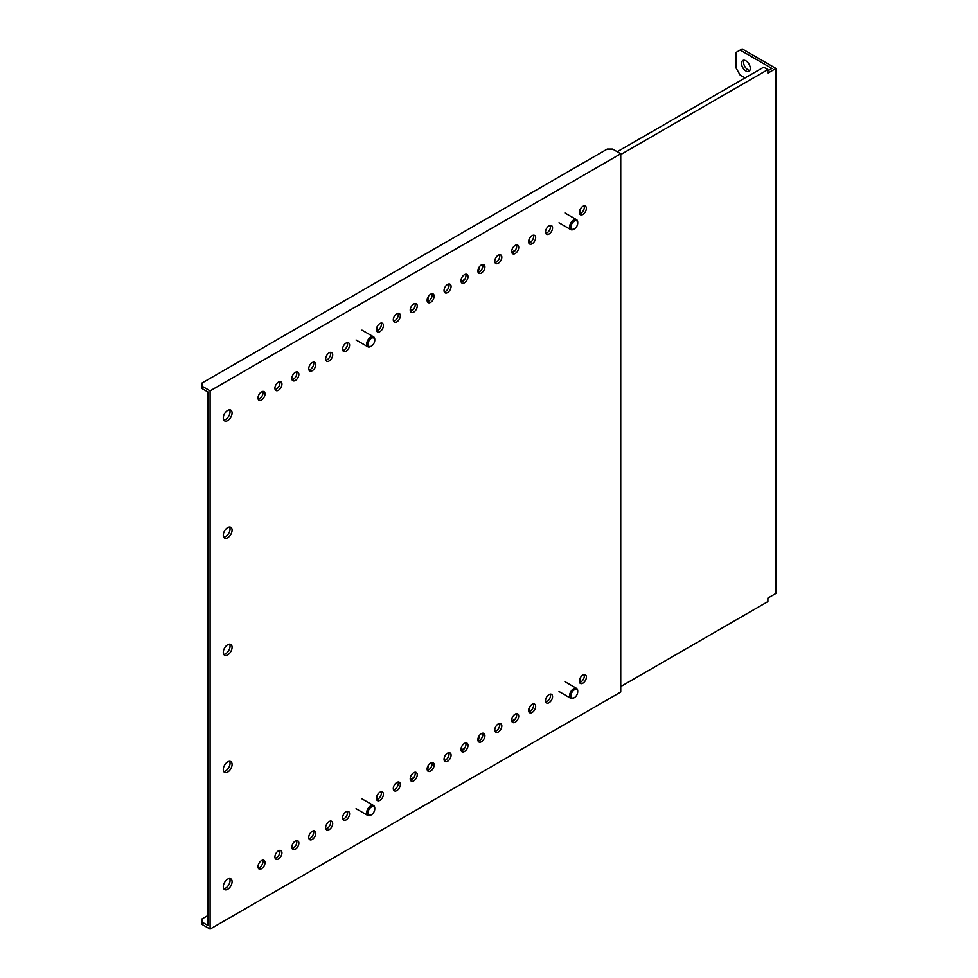 <?xml version="1.0" encoding="UTF-8"?>
<svg xmlns="http://www.w3.org/2000/svg" width="978" height="978" viewBox="0 0 978 978"><rect width="100%" height="100%" fill="white"/><g stroke="black" fill="none" stroke-linecap="round" stroke-linejoin="round"><path stroke-width="1.47" d="M227.691 772.082A6.223 3.594 120 0 0 231.749 766.605A6.223 3.594 120 0 0 230.796 761.617A6.223 3.594 120 0 0 227.691 761.923A6.223 3.594 120 0 0 223.632 767.4A6.223 3.594 120 0 0 224.585 772.388A6.223 3.594 120 0 0 227.691 772.082M223.742 771.508A6.223 3.594 120 0 0 225.661 770.909A6.223 3.594 120 0 0 229.61 761.324M227.691 537.729A6.223 3.594 120 0 0 231.749 532.24A6.223 3.594 120 0 0 230.796 527.264A6.223 3.594 120 0 0 227.691 527.57A6.223 3.594 120 0 0 223.632 533.047A6.223 3.594 120 0 0 224.585 538.034A6.223 3.594 120 0 0 227.691 537.729M223.742 537.154A6.223 3.594 120 0 0 225.661 536.555A6.223 3.594 120 0 0 229.61 526.971M227.691 410.393A6.223 3.594 -60 0 1 230.796 410.088A6.223 3.594 -60 0 1 231.749 415.063A6.223 3.594 -60 0 1 227.691 420.54A6.223 3.594 -60 0 1 224.585 420.858A6.223 3.594 -60 0 1 223.632 415.87A6.223 3.594 -60 0 1 227.691 410.393M229.61 409.794A6.223 3.594 -60 0 1 225.661 419.379A6.223 3.594 -60 0 1 223.742 419.978M278.437 382.117A4.976 2.873 -60 0 1 280.918 381.86A4.976 2.873 -60 0 1 281.676 385.858A4.976 2.873 -60 0 1 278.437 390.234A4.976 2.873 -60 0 1 275.943 390.479A4.976 2.873 -60 0 1 275.185 386.493A4.976 2.873 -60 0 1 278.437 382.117M279.684 381.652A4.976 2.873 -60 0 1 276.407 389.061A4.976 2.873 -60 0 1 275.148 389.525M295.344 372.349A4.976 2.873 -60 0 1 297.838 372.105A4.976 2.873 -60 0 1 298.596 376.09A4.976 2.873 -60 0 1 295.344 380.466A4.976 2.873 -60 0 1 292.862 380.723A4.976 2.873 -60 0 1 292.092 376.726A4.976 2.873 -60 0 1 295.344 372.349M296.603 371.884A4.976 2.873 -60 0 1 293.314 379.305A4.976 2.873 -60 0 1 292.055 379.757M312.263 362.581A4.976 2.873 -60 0 1 314.745 362.337A4.976 2.873 -60 0 1 315.503 366.322A4.976 2.873 -60 0 1 312.263 370.711A4.976 2.873 -60 0 1 309.769 370.955A4.976 2.873 -60 0 1 309.011 366.97A4.976 2.873 -60 0 1 312.263 362.581M313.51 362.129A4.976 2.873 -60 0 1 310.234 369.537A4.976 2.873 -60 0 1 308.975 369.99M329.17 352.813A4.976 2.873 -60 0 1 331.664 352.569A4.976 2.873 -60 0 1 332.422 356.554A4.976 2.873 -60 0 1 329.17 360.943A4.976 2.873 -60 0 1 326.689 361.188A4.976 2.873 -60 0 1 325.918 357.202A4.976 2.873 -60 0 1 329.17 352.813M330.43 352.361A4.976 2.873 -60 0 1 327.141 359.77A4.976 2.873 -60 0 1 325.882 360.222M346.09 343.058A4.976 2.873 -60 0 1 348.571 342.801A4.976 2.873 -60 0 1 349.329 346.799A4.976 2.873 -60 0 1 346.09 351.175A4.976 2.873 -60 0 1 343.596 351.42A4.976 2.873 -60 0 1 342.838 347.434A4.976 2.873 -60 0 1 346.09 343.058M347.337 342.593A4.976 2.873 -60 0 1 344.048 350.002A4.976 2.873 -60 0 1 342.801 350.466M379.904 323.522A4.976 2.873 -60 0 1 382.398 323.278A4.976 2.873 -60 0 1 383.156 327.263A4.976 2.873 -60 0 1 379.904 331.652A4.976 2.873 -60 0 1 377.422 331.897A4.976 2.873 -60 0 1 376.664 327.911A4.976 2.873 -60 0 1 379.904 323.522M381.163 323.07A4.976 2.873 -60 0 1 377.875 330.478A4.976 2.873 -60 0 1 376.628 330.931M396.824 313.755A4.976 2.873 -60 0 1 399.305 313.51A4.976 2.873 -60 0 1 400.075 317.495A4.976 2.873 -60 0 1 396.824 321.884A4.976 2.873 -60 0 1 394.342 322.129A4.976 2.873 -60 0 1 393.572 318.143A4.976 2.873 -60 0 1 396.824 313.755M398.083 313.302A4.976 2.873 -60 0 1 394.794 320.711A4.976 2.873 -60 0 1 393.535 321.163M413.731 303.999A4.976 2.873 -60 0 1 416.225 303.742A4.976 2.873 -60 0 1 416.983 307.74A4.976 2.873 -60 0 1 413.731 312.116A4.976 2.873 -60 0 1 411.249 312.361A4.976 2.873 -60 0 1 410.491 308.376A4.976 2.873 -60 0 1 413.731 303.999M414.99 303.535A4.976 2.873 -60 0 1 411.701 310.943A4.976 2.873 -60 0 1 410.454 311.407M430.65 294.231A4.976 2.873 -60 0 1 433.132 293.987A4.976 2.873 -60 0 1 433.902 297.972A4.976 2.873 -60 0 1 430.65 302.349A4.976 2.873 -60 0 1 428.156 302.605A4.976 2.873 -60 0 1 427.398 298.608A4.976 2.873 -60 0 1 430.65 294.231M431.909 293.767A4.976 2.873 -60 0 1 428.621 301.187A4.976 2.873 -60 0 1 427.362 301.64M447.557 284.464A4.976 2.873 -60 0 1 450.051 284.219A4.976 2.873 -60 0 1 450.809 288.204A4.976 2.873 -60 0 1 447.557 292.593A4.976 2.873 -60 0 1 445.076 292.838A4.976 2.873 -60 0 1 444.318 288.852A4.976 2.873 -60 0 1 447.557 284.464M448.816 284.011A4.976 2.873 -60 0 1 445.528 291.42A4.976 2.873 -60 0 1 444.281 291.872M464.477 274.696A4.976 2.873 -60 0 1 466.958 274.451A4.976 2.873 -60 0 1 467.728 278.437A4.976 2.873 -60 0 1 464.477 282.825A4.976 2.873 -60 0 1 461.983 283.07A4.976 2.873 -60 0 1 461.225 279.085A4.976 2.873 -60 0 1 464.477 274.696M465.736 274.243A4.976 2.873 -60 0 1 462.447 281.652A4.976 2.873 -60 0 1 461.188 282.104M481.384 264.94A4.976 2.873 -60 0 1 483.878 264.683A4.976 2.873 -60 0 1 484.636 268.681A4.976 2.873 -60 0 1 481.384 273.058A4.976 2.873 -60 0 1 478.902 273.302A4.976 2.873 -60 0 1 478.144 269.317A4.976 2.873 -60 0 1 481.384 264.94M482.643 264.476A4.976 2.873 -60 0 1 479.354 271.884A4.976 2.873 -60 0 1 478.108 272.349M498.303 255.172A4.976 2.873 -60 0 1 500.785 254.928A4.976 2.873 -60 0 1 501.555 258.913A4.976 2.873 -60 0 1 498.303 263.29A4.976 2.873 -60 0 1 495.809 263.547A4.976 2.873 -60 0 1 495.051 259.549A4.976 2.873 -60 0 1 498.303 255.172M499.562 254.708A4.976 2.873 -60 0 1 496.274 262.128A4.976 2.873 -60 0 1 495.015 262.581M515.21 245.405A4.976 2.873 -60 0 1 517.704 245.16A4.976 2.873 -60 0 1 518.462 249.145A4.976 2.873 -60 0 1 515.21 253.534A4.976 2.873 -60 0 1 512.729 253.779A4.976 2.873 -60 0 1 511.971 249.793A4.976 2.873 -60 0 1 515.21 245.405M516.47 244.952A4.976 2.873 -60 0 1 513.181 252.361A4.976 2.873 -60 0 1 511.934 252.813M532.13 235.637A4.976 2.873 -60 0 1 534.611 235.392A4.976 2.873 -60 0 1 535.382 239.378A4.976 2.873 -60 0 1 532.13 243.766A4.976 2.873 -60 0 1 529.636 244.011A4.976 2.873 -60 0 1 528.878 240.026A4.976 2.873 -60 0 1 532.13 235.637M533.389 235.185A4.976 2.873 -60 0 1 530.1 242.593A4.976 2.873 -60 0 1 528.841 243.045M549.037 225.881A4.976 2.873 -60 0 1 551.531 225.625A4.976 2.873 -60 0 1 552.289 229.622A4.976 2.873 -60 0 1 549.037 233.999A4.976 2.873 -60 0 1 546.555 234.243A4.976 2.873 -60 0 1 545.797 230.258A4.976 2.873 -60 0 1 549.037 225.881M550.296 225.417A4.976 2.873 -60 0 1 547.008 232.825A4.976 2.873 -60 0 1 545.761 233.29M582.864 206.346A4.976 2.873 -60 0 1 585.357 206.101A4.976 2.873 -60 0 1 586.115 210.087A4.976 2.873 -60 0 1 582.864 214.475A4.976 2.873 -60 0 1 580.382 214.72A4.976 2.873 -60 0 1 579.624 210.735A4.976 2.873 -60 0 1 582.864 206.346M584.123 205.893A4.976 2.873 -60 0 1 580.834 213.302A4.976 2.873 -60 0 1 579.587 213.754M261.517 391.872A4.976 2.873 -60 0 1 264.011 391.628A4.976 2.873 -60 0 1 264.769 395.613A4.976 2.873 -60 0 1 261.517 400.002A4.976 2.873 -60 0 1 259.036 400.246A4.976 2.873 -60 0 1 258.265 396.261A4.976 2.873 -60 0 1 261.517 391.872M262.776 391.42A4.976 2.873 -60 0 1 259.488 398.828A4.976 2.873 -60 0 1 258.229 399.281M227.691 654.905A6.223 3.594 120 0 0 231.749 649.416A6.223 3.594 120 0 0 230.796 644.441A6.223 3.594 120 0 0 227.691 644.746A6.223 3.594 120 0 0 223.632 650.223A6.223 3.594 120 0 0 224.585 655.211A6.223 3.594 120 0 0 227.691 654.905M223.742 654.331A6.223 3.594 120 0 0 225.661 653.732A6.223 3.594 120 0 0 229.61 644.147M227.691 889.259A6.223 3.594 120 0 0 231.749 883.782A6.223 3.594 120 0 0 230.796 878.794A6.223 3.594 120 0 0 227.691 879.1A6.223 3.594 120 0 0 223.632 884.589A6.223 3.594 120 0 0 224.585 889.564A6.223 3.594 120 0 0 227.691 889.259M223.742 888.684A6.223 3.594 120 0 0 225.661 888.085A6.223 3.594 120 0 0 229.61 878.501M278.437 858.953A4.976 2.873 120 0 0 281.676 854.564A4.976 2.873 120 0 0 280.918 850.579A4.976 2.873 120 0 0 278.437 850.823A4.976 2.873 120 0 0 275.185 855.212A4.976 2.873 120 0 0 275.943 859.197A4.976 2.873 120 0 0 278.437 858.953M275.148 858.232A4.976 2.873 120 0 0 276.407 857.779A4.976 2.873 120 0 0 279.684 850.371M261.517 868.708A4.976 2.873 120 0 0 264.769 864.332A4.976 2.873 120 0 0 264.011 860.347A4.976 2.873 120 0 0 261.517 860.591A4.976 2.873 120 0 0 258.265 864.98A4.976 2.873 120 0 0 259.036 868.965A4.976 2.873 120 0 0 261.517 868.708M258.229 867.999A4.976 2.873 120 0 0 259.488 867.547A4.976 2.873 120 0 0 262.776 860.127M295.344 849.185A4.976 2.873 120 0 0 298.596 844.796A4.976 2.873 120 0 0 297.838 840.811A4.976 2.873 120 0 0 295.344 841.056A4.976 2.873 120 0 0 292.092 845.444A4.976 2.873 120 0 0 292.862 849.43A4.976 2.873 120 0 0 295.344 849.185M292.055 848.476A4.976 2.873 120 0 0 293.314 848.012A4.976 2.873 120 0 0 296.603 840.603M312.263 839.417A4.976 2.873 120 0 0 315.503 835.041A4.976 2.873 120 0 0 314.745 831.055A4.976 2.873 120 0 0 312.263 831.3A4.976 2.873 120 0 0 309.011 835.677A4.976 2.873 120 0 0 309.769 839.662A4.976 2.873 120 0 0 312.263 839.417M308.975 838.708A4.976 2.873 120 0 0 310.234 838.244A4.976 2.873 120 0 0 313.51 830.835M329.17 829.65A4.976 2.873 120 0 0 332.422 825.273A4.976 2.873 120 0 0 331.664 821.288A4.976 2.873 120 0 0 329.17 821.532A4.976 2.873 120 0 0 325.918 825.921A4.976 2.873 120 0 0 326.689 829.906A4.976 2.873 120 0 0 329.17 829.65M325.882 828.941A4.976 2.873 120 0 0 327.141 828.488A4.976 2.873 120 0 0 330.43 821.068M346.09 819.894A4.976 2.873 120 0 0 349.329 815.505A4.976 2.873 120 0 0 348.571 811.52A4.976 2.873 120 0 0 346.09 811.764A4.976 2.873 120 0 0 342.838 816.153A4.976 2.873 120 0 0 343.596 820.139A4.976 2.873 120 0 0 346.09 819.894M342.801 819.173A4.976 2.873 120 0 0 344.048 818.72A4.976 2.873 120 0 0 347.337 811.312M379.904 800.359A4.976 2.873 120 0 0 383.156 795.982A4.976 2.873 120 0 0 382.398 791.997A4.976 2.873 120 0 0 379.904 792.241A4.976 2.873 120 0 0 376.664 796.618A4.976 2.873 120 0 0 377.422 800.603A4.976 2.873 120 0 0 379.904 800.359M376.628 799.649A4.976 2.873 120 0 0 377.875 799.185A4.976 2.873 120 0 0 381.163 791.777M396.824 790.591A4.976 2.873 120 0 0 400.075 786.214A4.976 2.873 120 0 0 399.305 782.229A4.976 2.873 120 0 0 396.824 782.473A4.976 2.873 120 0 0 393.572 786.862A4.976 2.873 120 0 0 394.342 790.847A4.976 2.873 120 0 0 396.824 790.591M393.535 789.882A4.976 2.873 120 0 0 394.794 789.429A4.976 2.873 120 0 0 398.083 782.009M413.731 780.835A4.976 2.873 120 0 0 416.983 776.446A4.976 2.873 120 0 0 416.225 772.461A4.976 2.873 120 0 0 413.731 772.706A4.976 2.873 120 0 0 410.491 777.094A4.976 2.873 120 0 0 411.249 781.08A4.976 2.873 120 0 0 413.731 780.835M410.454 780.114A4.976 2.873 120 0 0 411.701 779.662A4.976 2.873 120 0 0 414.99 772.253M430.65 771.067A4.976 2.873 120 0 0 433.902 766.679A4.976 2.873 120 0 0 433.132 762.693A4.976 2.873 120 0 0 430.65 762.938A4.976 2.873 120 0 0 427.398 767.327A4.976 2.873 120 0 0 428.156 771.312A4.976 2.873 120 0 0 430.65 771.067M427.362 770.358A4.976 2.873 120 0 0 428.621 769.894A4.976 2.873 120 0 0 431.909 762.485M447.557 761.3A4.976 2.873 120 0 0 450.809 756.923A4.976 2.873 120 0 0 450.051 752.938A4.976 2.873 120 0 0 447.557 753.182A4.976 2.873 120 0 0 444.318 757.559A4.976 2.873 120 0 0 445.076 761.544A4.976 2.873 120 0 0 447.557 761.3M444.281 760.591A4.976 2.873 120 0 0 445.528 760.126A4.976 2.873 120 0 0 448.816 752.718M464.477 751.532A4.976 2.873 120 0 0 467.728 747.155A4.976 2.873 120 0 0 466.958 743.17A4.976 2.873 120 0 0 464.477 743.414A4.976 2.873 120 0 0 461.225 747.803A4.976 2.873 120 0 0 461.983 751.789A4.976 2.873 120 0 0 464.477 751.532M461.188 750.823A4.976 2.873 120 0 0 462.447 750.37A4.976 2.873 120 0 0 465.736 742.95M481.384 741.776A4.976 2.873 120 0 0 484.636 737.388A4.976 2.873 120 0 0 483.878 733.402A4.976 2.873 120 0 0 481.384 733.647A4.976 2.873 120 0 0 478.144 738.035A4.976 2.873 120 0 0 478.902 742.021A4.976 2.873 120 0 0 481.384 741.776M478.108 741.055A4.976 2.873 120 0 0 479.354 740.603A4.976 2.873 120 0 0 482.643 733.194M498.303 732.009A4.976 2.873 120 0 0 501.555 727.62A4.976 2.873 120 0 0 500.785 723.634A4.976 2.873 120 0 0 498.303 723.879A4.976 2.873 120 0 0 495.051 728.268A4.976 2.873 120 0 0 495.809 732.253A4.976 2.873 120 0 0 498.303 732.009M495.015 731.299A4.976 2.873 120 0 0 496.274 730.835A4.976 2.873 120 0 0 499.562 723.427M515.21 722.241A4.976 2.873 120 0 0 518.462 717.864A4.976 2.873 120 0 0 517.704 713.879A4.976 2.873 120 0 0 515.21 714.123A4.976 2.873 120 0 0 511.971 718.5A4.976 2.873 120 0 0 512.729 722.485A4.976 2.873 120 0 0 515.21 722.241M511.934 721.532A4.976 2.873 120 0 0 513.181 721.067A4.976 2.873 120 0 0 516.47 713.659M532.13 712.473A4.976 2.873 120 0 0 535.382 708.096A4.976 2.873 120 0 0 534.611 704.111A4.976 2.873 120 0 0 532.13 704.356A4.976 2.873 120 0 0 528.878 708.744A4.976 2.873 120 0 0 529.636 712.73A4.976 2.873 120 0 0 532.13 712.473M528.841 711.764A4.976 2.873 120 0 0 530.1 711.312A4.976 2.873 120 0 0 533.389 703.891M549.037 702.717A4.976 2.873 120 0 0 552.289 698.329A4.976 2.873 120 0 0 551.531 694.343A4.976 2.873 120 0 0 549.037 694.588A4.976 2.873 120 0 0 545.797 698.977A4.976 2.873 120 0 0 546.555 702.962A4.976 2.873 120 0 0 549.037 702.717M545.761 701.996A4.976 2.873 120 0 0 547.008 701.544A4.976 2.873 120 0 0 550.296 694.135M582.864 683.182A4.976 2.873 120 0 0 586.115 678.805A4.976 2.873 120 0 0 585.357 674.82A4.976 2.873 120 0 0 582.864 675.065A4.976 2.873 120 0 0 579.624 679.441A4.976 2.873 120 0 0 580.382 683.426A4.976 2.873 120 0 0 582.864 683.182M579.587 682.473A4.976 2.873 120 0 0 580.834 682.008A4.976 2.873 120 0 0 584.123 674.6M210.099 390.858L201.981 386.176L201.981 388.523L208.069 392.031L208.069 925.579L201.981 922.071L201.981 924.418L210.099 929.1L210.099 390.858L620.749 153.778L620.749 692.008L210.099 929.1M201.981 922.071L201.981 918.941L208.069 915.432M201.981 386.176L201.981 383.046L607.228 149.084L612.631 149.084L620.749 153.778M750.309 68.436A6.223 3.594 60 0 1 749.026 71.272A6.223 3.594 60 0 1 744.234 69.609A6.223 3.594 60 0 1 741.52 63.35A6.223 3.594 60 0 1 742.803 60.502A6.223 3.594 60 0 1 747.595 62.176A6.223 3.594 60 0 1 750.309 68.436M749.869 70.392A6.223 3.594 60 0 1 743.549 62.176A6.223 3.594 60 0 1 743.989 60.208M580.467 677.534A6.699 3.863 -60 0 1 579.477 682.143M529.734 706.825A6.699 3.863 -60 0 1 528.731 711.434M515.43 718.842L511.763 720.957M478.988 736.128A6.699 3.863 -60 0 1 477.997 740.725M464.697 748.133L461.029 750.248M580.467 208.827A6.699 3.863 -60 0 1 579.477 213.424M529.734 238.119A6.699 3.863 -60 0 1 528.731 242.727M515.43 250.123L511.763 252.238M478.988 267.41A6.699 3.863 -60 0 1 477.997 272.018M464.697 279.415L461.029 281.542M620.749 686.544L767.901 601.592L767.901 598.071L776.019 593.389L776.019 68.436L767.901 73.118L767.901 69.597L763.708 67.176L617.24 151.737M413.951 777.424L410.283 779.539M413.951 308.706L410.283 310.833M776.019 68.436L742.192 48.9L740.163 50.074L771.96 68.436L767.901 70.771M767.901 69.597L620.749 154.548M428.254 765.419A6.699 3.863 -60 0 1 427.252 770.028M428.254 296.701A6.699 3.863 -60 0 1 427.252 301.31M377.508 326.004A6.699 3.863 -60 0 1 376.518 330.601M377.508 794.711A6.699 3.863 -60 0 1 376.518 799.319M740.163 50.074L736.104 52.421L736.104 68.044L740.163 75.074L745.102 77.922M369.794 815.273A4.78 2.763 120 0 0 371.383 814.808A4.78 2.763 120 0 0 374.77 808.953A4.78 2.763 120 0 0 372.973 806.544A4.78 2.763 120 0 0 368.4 810.799A4.78 2.763 120 0 0 369.794 815.273M374.757 808.586A5.746 3.313 120 0 0 374.77 808.17A5.746 3.313 120 0 0 373.584 805.542A5.746 3.313 120 0 0 372.618 805.273A5.746 3.313 120 0 0 367.447 809.613A5.746 3.313 120 0 0 367.838 815.493A5.746 3.313 120 0 0 368.804 815.75A5.746 3.313 120 0 0 370.711 815.2A5.746 3.313 120 0 0 371.065 814.98M374.77 340.063A4.78 2.763 120 0 0 371.224 338.388A4.78 2.763 120 0 0 368.009 344.329A4.78 2.763 120 0 0 371.383 346.102A4.78 2.763 120 0 0 374.77 340.246A4.78 2.763 120 0 0 374.77 340.063M374.77 339.672A5.746 3.313 120 0 0 374.77 339.464A5.746 3.313 120 0 0 374.77 339.244A5.746 3.313 120 0 0 373.584 336.835A5.746 3.313 120 0 0 369.073 338.461A5.746 3.313 120 0 0 366.652 344.366A5.746 3.313 120 0 0 367.838 346.774A5.746 3.313 120 0 0 370.711 346.493A5.746 3.313 120 0 0 371.065 346.273M577.717 222.886A4.78 2.763 120 0 0 574.184 221.211A4.78 2.763 120 0 0 570.969 227.153A4.78 2.763 120 0 0 574.343 228.925A4.78 2.763 120 0 0 577.729 223.07A4.78 2.763 120 0 0 577.717 222.886M577.717 222.495A5.746 3.313 120 0 0 577.729 222.287A5.746 3.313 120 0 0 577.717 222.067A5.746 3.313 120 0 0 576.543 219.659A5.746 3.313 120 0 0 572.032 221.285A5.746 3.313 120 0 0 569.612 227.189A5.746 3.313 120 0 0 570.797 229.598A5.746 3.313 120 0 0 573.67 229.317A5.746 3.313 120 0 0 574.025 229.096M572.753 698.096A4.78 2.763 120 0 0 574.343 697.632A4.78 2.763 120 0 0 577.729 691.776A4.78 2.763 120 0 0 575.932 689.368A4.78 2.763 120 0 0 571.36 693.622A4.78 2.763 120 0 0 572.753 698.096M577.717 691.409A5.746 3.313 120 0 0 577.729 690.994A5.746 3.313 120 0 0 576.543 688.365A5.746 3.313 120 0 0 575.565 688.096A5.746 3.313 120 0 0 570.406 692.436A5.746 3.313 120 0 0 570.797 698.316A5.746 3.313 120 0 0 571.763 698.573A5.746 3.313 120 0 0 573.67 698.023A5.746 3.313 120 0 0 574.025 697.803M374.77 808.953L374.77 808.17M371.383 814.808L370.711 815.2M367.838 815.493L356.065 808.696M373.584 805.542L361.97 798.843M367.838 346.774L356.065 339.977M373.584 336.835L361.97 330.136M374.77 340.246L374.77 339.464M371.383 346.102L370.711 346.493M570.797 229.598L559.025 222.801M576.543 219.659L564.929 212.959M577.729 223.07L577.729 222.287M574.343 228.925L573.67 229.317M577.729 691.776L577.729 690.994M574.343 697.632L573.67 698.023M570.797 698.316L559.025 691.519M576.543 688.365L564.929 681.666"/></g></svg>
